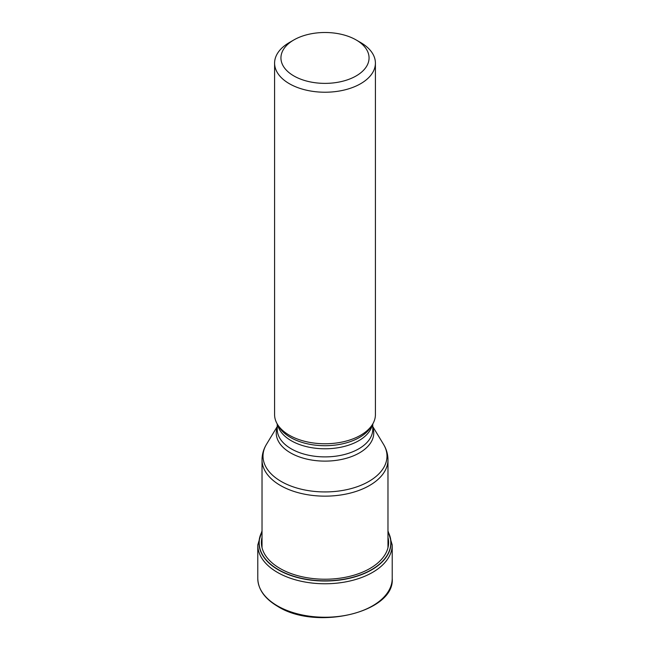 <?xml version="1.0" encoding="UTF-8"?>
<svg xmlns="http://www.w3.org/2000/svg" width="650" height="650" viewBox="0 0 650 650"><rect width="100%" height="100%" fill="white"/><g stroke="black" fill="none" stroke-linecap="round" stroke-linejoin="round"><path stroke-width="0.97" d="M262.023 531.773A65.821 38.001 180 0 0 278.46 569.684A65.821 38.001 0 0 0 358.849 575.404A65.821 38.001 0 0 0 387.977 531.773M274.592 63.123L274.592 414.659A50.407 29.104 0 0 0 277.412 424.263A50.407 29.104 0 0 0 289.356 435.24A50.407 29.104 0 0 0 372.588 424.263A50.407 29.104 0 0 0 375.408 414.659L375.408 63.123A50.407 29.104 180 0 1 360.644 83.704A50.407 29.104 180 0 1 289.356 83.704A50.407 29.104 180 0 1 274.592 63.123A50.407 29.104 180 0 1 289.356 42.542L293.841 39.951A44.062 25.439 180 0 1 356.151 39.951A44.062 25.439 180 0 1 356.159 39.951A44.062 25.439 180 0 1 356.151 75.928A44.062 25.439 180 0 1 293.849 75.928A44.062 25.439 180 0 1 293.841 39.951A44.062 25.439 180 0 1 293.849 39.951M360.644 42.542L356.151 39.951L360.644 42.542A50.407 29.104 180 0 1 375.408 63.123M257.782 578.443A67.218 38.805 0 0 0 277.469 605.881A67.218 38.805 0 0 0 350.724 614.291A67.218 38.805 0 0 0 392.218 578.443C395.119 612.3 316.217 631.02 277.688 606.369C264.737 598.691 258.099 589.379 257.782 578.443L257.782 544.968L262.023 530.814M392.218 578.443L392.218 544.968A67.218 38.805 180 0 1 350.724 580.816A67.218 38.805 180 0 1 277.469 572.406A67.218 38.805 180 0 1 257.782 544.968M387.977 531.554A65.983 38.098 180 0 1 359.158 575.51A65.983 38.098 180 0 1 278.346 569.855A65.983 38.098 180 0 1 262.023 531.554M387.977 537.355A63.611 36.725 0 0 1 353.413 575.356A63.611 36.725 0 0 1 280.02 568.466A63.611 36.725 180 0 1 262.023 537.355M387.977 547.641L387.977 459.794A62.977 36.359 180 0 1 349.099 493.382A62.977 36.359 180 0 1 280.467 485.501A62.977 36.359 180 0 1 280.402 485.469A62.977 36.359 180 0 1 262.023 459.794L262.023 547.641M262.023 459.794C262.064 454.301 263.551 449.15 266.476 444.34A61.986 35.791 0 0 0 281.109 481.414A61.986 35.791 0 0 0 281.166 481.447A61.986 35.791 0 0 0 357.963 486.452A61.986 35.791 0 0 0 383.524 444.34L372.767 426.554M372.767 427.318A48.758 28.153 180 0 1 348.14 457.746A48.758 28.153 180 0 1 290.574 452.904A48.758 28.153 180 0 1 290.526 452.871A48.758 28.153 180 0 1 277.233 427.318M277.233 423.971L277.233 429.317A47.767 27.576 0 0 0 291.224 448.817A47.767 27.576 0 0 0 291.273 448.849A47.767 27.576 0 0 0 343.314 454.789A47.767 27.576 0 0 0 372.767 429.317L372.767 423.971M372.409 424.556A47.767 27.576 180 0 1 340.6 447.273A47.767 27.576 180 0 1 291.281 440.749A47.767 27.576 180 0 1 291.224 440.708A47.767 27.576 180 0 1 277.591 424.556M277.412 424.263L278.972 426.839A48.758 28.153 0 0 0 290.526 437.466A48.758 28.153 0 0 0 290.582 437.499A48.758 28.153 0 0 0 371.028 426.839L372.588 424.263M392.218 544.968L387.977 530.814M277.233 426.554L266.476 444.34M387.977 459.794C387.936 454.301 386.449 449.15 383.524 444.34"/></g></svg>
